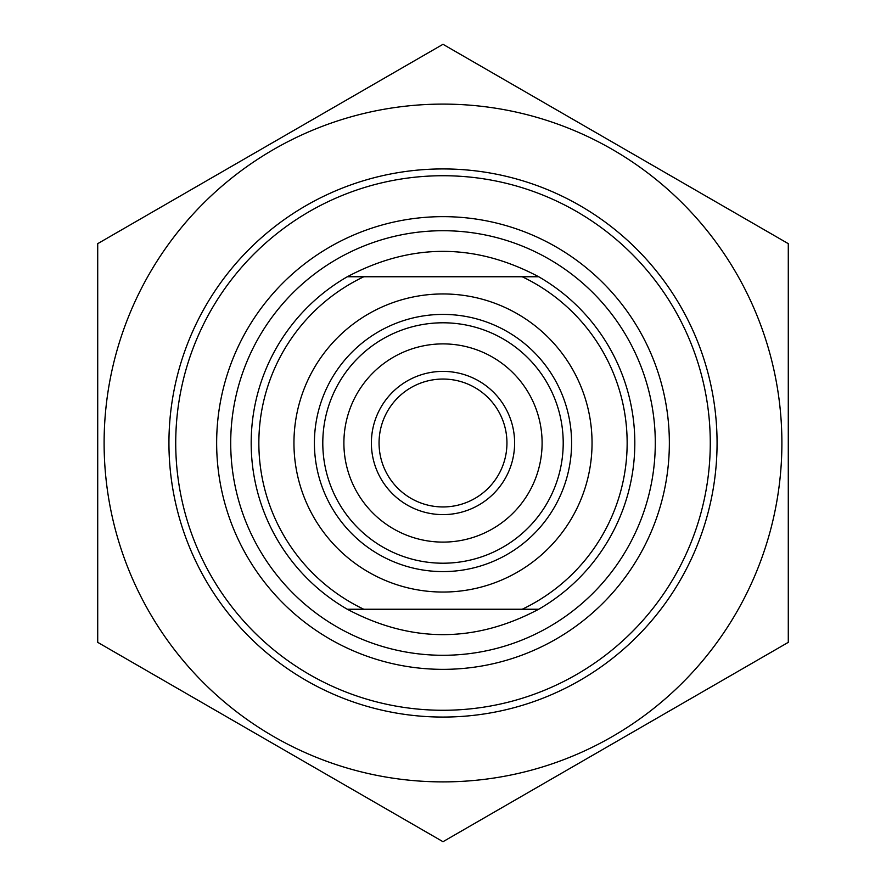 <?xml version="1.0" encoding="UTF-8"?>
<svg xmlns="http://www.w3.org/2000/svg" width="886" height="886" viewBox="0 0 886 886"><rect width="100%" height="100%" fill="white"/><g stroke="black" fill="none" stroke-linecap="round" stroke-linejoin="round"><path stroke-width="1.33" d="M443 104.105A338.895 338.895 0 0 0 149.512 612.447A338.895 338.895 0 0 0 736.487 612.447A338.895 338.895 0 0 0 443 104.105M97.715 243.65L443 44.3L788.285 243.65L788.285 642.35L443 841.7L97.715 642.35L97.715 243.65M168.938 443A274.062 274.062 0 0 0 580.031 680.348A274.062 274.062 0 0 0 580.031 205.652A274.062 274.062 0 0 0 168.938 443M347.301 276.753C411.104 242.908 474.896 242.908 538.699 276.753L347.301 276.753A191.83 191.83 0 0 0 347.301 609.247L538.699 609.247C474.896 643.092 411.104 643.092 347.301 609.247M538.699 609.247A191.83 191.83 0 0 0 538.699 276.753M522.208 276.753A184.155 184.155 0 0 1 522.208 609.247M506.947 443A63.947 63.947 0 0 1 443 506.947A63.947 63.947 0 0 1 379.053 443A63.947 63.947 0 0 1 443 379.053A63.947 63.947 0 0 1 506.947 443M363.792 609.247A184.155 184.155 0 0 1 363.792 276.753M371.389 443A71.611 71.611 0 0 0 478.805 505.02A71.611 71.611 0 0 0 478.805 380.98A71.611 71.611 0 0 0 371.389 443M343.89 443A99.11 99.11 0 0 1 492.55 357.169A99.11 99.11 0 0 1 492.55 528.831A99.11 99.11 0 0 1 343.89 443M322.792 443A120.208 120.208 0 0 0 443 563.208A120.208 120.208 0 0 0 563.208 443A120.208 120.208 0 0 0 443 322.792A120.208 120.208 0 0 0 322.792 443M216.649 443A226.351 226.351 0 0 1 556.175 246.972A226.351 226.351 0 0 1 556.175 639.027A226.351 226.351 0 0 1 216.649 443M175.727 443A267.273 267.273 0 0 0 443 710.273A267.273 267.273 0 0 0 710.273 443A267.273 267.273 0 0 0 443 175.727A267.273 267.273 0 0 0 175.727 443M443 293.953A149.047 149.047 0 0 0 313.921 517.524A149.047 149.047 0 0 0 572.079 517.524A149.047 149.047 0 0 0 443 293.953M443 314.408A128.592 128.592 0 0 1 571.592 443A128.592 128.592 0 0 1 443 571.592A128.592 128.592 0 0 1 314.408 443A128.592 128.592 0 0 1 443 314.408M443 230.714A212.286 212.286 0 0 0 259.155 549.143A212.286 212.286 0 0 0 626.845 549.143A212.286 212.286 0 0 0 443 230.714"/></g></svg>
